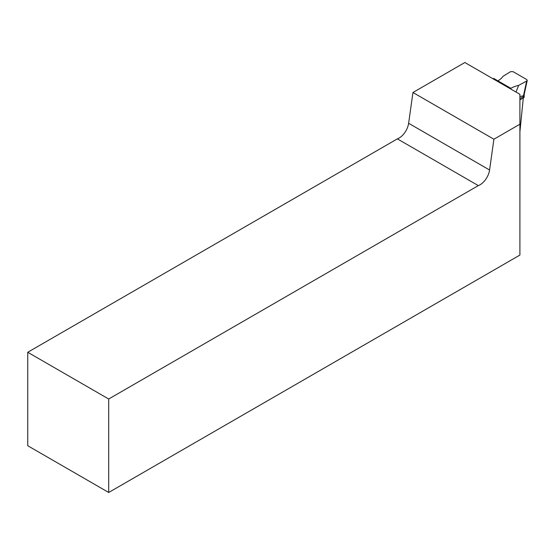 <?xml version="1.0" encoding="UTF-8"?>
<svg xmlns="http://www.w3.org/2000/svg" width="555" height="555" viewBox="0 0 555 555"><rect width="100%" height="100%" fill="white"/><g stroke="black" fill="none" stroke-linecap="round" stroke-linejoin="round"><path stroke-width="0.83" d="M519.903 124.209L519.903 94.301L464.861 62.521L412.948 92.498L408.626 123.279A13.736 7.93 -60 0 1 397.373 138.875L27.75 352.272L27.75 445.741L108.697 492.479L519.903 255.071L519.903 124.209L493.894 139.229L489.572 170.01A13.736 7.93 -60 0 1 478.32 185.606L108.697 399.01L108.697 492.479M519.903 98.603L523.441 96.556L519.903 131.882M493.894 139.229L412.948 92.498M478.32 185.606L397.373 138.875M108.697 399.01L27.75 352.272M524.163 94.94L524.163 97.014A1.832 1.054 180 0 1 523.629 97.763L519.903 99.907M505.98 86.261L506.632 85.886L493.679 78.415L493.034 78.789M506.632 85.886L510.843 88.321A22.894 13.216 180 0 1 518.654 85.366L526.688 81.044M526.744 81.009L527.236 80.413L526.716 79.538L513.097 71.678L510.558 71.657L503.01 76.333A22.894 13.216 180 0 1 497.89 80.843M518.654 85.366L516.011 92.054M523.629 97.763L523.684 94.815L526.667 81.051M519.903 96.612L523.587 95.689M524.26 94.128L523.684 94.815M523.629 95.675L524.163 94.898M489.572 170.01L408.626 123.279M510.843 88.321L510.843 89.071M524.246 94.197L527.236 80.413M524.163 94.974L524.253 94.163"/></g></svg>
